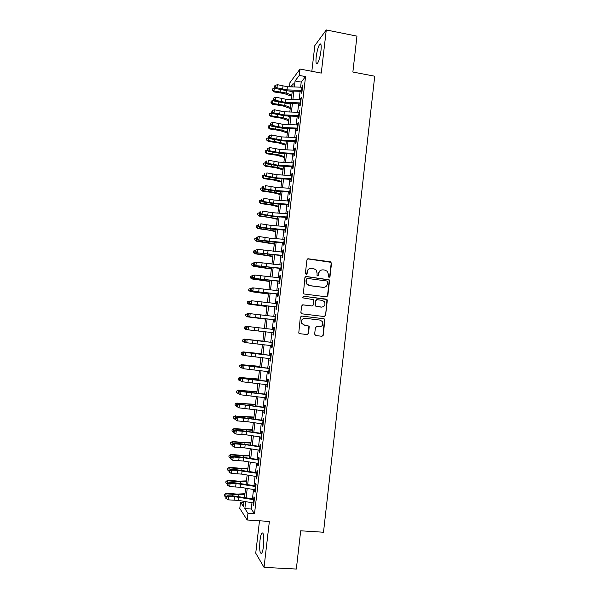 <?xml version="1.0" encoding="UTF-8"?>
<svg xmlns="http://www.w3.org/2000/svg" width="599" height="599" viewBox="0 0 599 599"><rect width="100%" height="100%" fill="white"/><g stroke="black" fill="none" stroke-linecap="round" stroke-linejoin="round"><path stroke-width="0.9" d="M329.038 277.412L329.997 276.641L331.517 263.253L330.438 261.83L308.32 258.783L306.943 259.884L305.385 273.361L306.149 274.364L307.122 273.593L307.324 271.849C307.841 269.415 309.316 268.24 311.742 268.322L313.591 268.569L316.152 270.014L317.073 273.151L317.066 275.57L317.635 275.892L318.593 275.121L318.795 273.384C319.312 270.958 320.779 269.79 323.183 269.864L325.025 270.112L327.496 271.467L328.484 274.679L328.282 276.416L329.038 277.412M329.128 277.419L329.66 276.701L331.18 263.335L330.85 262.31L307.661 258.88M306.291 274.372L307.324 271.849M317.747 275.899L318.795 273.384M263.53 545.929C264.226 536.704 263.68 532.384 261.89 532.968C261.089 534.121 260.453 536.592 259.988 540.373C259.277 549.508 259.824 553.835 261.628 553.341C262.429 552.203 263.058 549.732 263.53 545.929M320.967 50.728C321.483 45.247 321.079 43.068 319.754 44.206C318.204 46.602 317.013 50.855 316.182 56.95C315.658 62.416 316.062 64.595 317.395 63.479C318.923 61.128 320.113 56.883 320.967 50.728M314.655 334.137L315.748 335.552L321.97 336.279L323.34 335.155L324.815 319.274L323.962 318.758L301.724 316.055L300.331 317.178L298.766 333.074L299.695 333.68L307.272 334.564L308.657 333.433L309.196 326.141L304.554 325.13L302.121 323.565C301.08 320.443 302.151 318.69 305.333 318.301L319.978 320.076L322.284 321.476C323.475 324.621 322.449 326.425 319.2 326.874L316.766 326.582L315.388 327.705L314.655 334.137M251.984 502.748L251.251 509.03L254.508 513.717L247.956 513.283L247.17 520.007L239.795 508.454L240.543 502.112L243.441 506.484L244.048 501.356M289.444 86.818L289.931 82.662L300.024 69.057L321.274 73.085L326.275 29.95L356.952 36.135L352.871 72.03L374.719 76.208L323.505 532.234L300.683 530.804L296.333 569.05L264.039 567.373L269.363 521.437L247.17 520.007M300.024 69.057L299.275 75.414L295.06 80.97L294.356 86.975M254.508 513.717L305.557 76.59L299.275 75.414M326.455 296.849L327.825 295.741L329.517 280.834L329.225 279.845L306.284 276.476L304.898 277.577L303.394 293.48L304.262 294.012L326.455 296.849M327.286 300.481L325.586 315.418L324.216 316.542L301.978 313.824L300.885 312.393L301.626 305.954L303.019 304.831L312.057 305.962L313.442 304.846L313.689 299.68L303.431 297.973L302.817 297.598L303.633 296.191L327.024 299.537L325.586 315.418M259.502 520.801L255.736 553.177L264.039 567.373M326.275 29.95L314.827 45.576L311.832 71.296M301.522 90.337L301.17 93.347L301.889 92.478L302.772 84.938L301.889 87.199M300.054 102.908L299.702 105.873L300.421 105.057L301.297 97.502L300.421 99.763M298.579 115.502L298.235 118.43L298.946 117.659L299.829 110.096L298.946 112.35M297.104 128.111L296.767 131.001L297.471 130.275L298.354 122.705L297.651 123.454L297.471 124.959M295.629 140.743L295.292 143.595L295.988 142.921L296.879 135.329L296.176 136.033L295.996 137.583M294.146 153.396L293.817 156.204L294.513 155.583L295.397 147.983L294.708 148.634L294.521 150.229M292.664 166.065L292.342 168.843L293.031 168.267L293.922 160.652L293.225 161.258L293.038 162.898M291.181 178.757L290.859 181.497L291.541 180.965L292.432 173.343L291.75 173.897L291.556 175.582M289.699 191.47L289.377 194.173L290.058 193.694L290.949 186.057L290.268 186.566L290.066 188.296M288.209 204.207L287.894 206.865L288.568 206.438L289.459 198.786L288.785 199.242L288.576 201.024M286.711 216.965L286.412 219.586L287.071 219.204L287.969 211.544L287.303 211.949L287.086 213.768M285.221 229.739L284.922 232.322L285.581 231.993L286.479 224.318L285.813 224.677L285.596 226.542M283.724 242.535L283.424 245.081L284.083 244.796L284.982 237.114L284.323 237.421L284.098 239.338M282.226 255.354L281.934 257.855L282.578 257.63L283.484 249.933L282.833 250.187L282.601 252.149M280.721 268.195L280.437 270.658L281.081 270.478L281.979 262.766L281.335 262.976L281.096 264.983M279.216 281.058L278.939 283.477L279.576 283.349L280.474 275.622L279.838 275.787L279.598 277.839M277.711 293.937L277.434 296.318L278.071 296.243L278.969 288.508L278.333 288.613L278.093 290.717M276.206 306.838L275.929 309.181L276.558 309.159L277.464 301.409L276.835 301.462L276.581 303.611M274.694 319.761L274.424 322.067L275.046 322.09L275.952 314.333L275.33 314.333L275.068 316.534M274.177 329.54L248.66 326.597L248.278 329.832L247.065 329.697L273.181 332.715L272.912 334.976L273.533 335.051L274.439 327.271L273.818 327.226L273.556 329.472M271.661 345.675L271.399 347.899L272.013 348.026L272.927 340.239L272.313 340.142L272.043 342.433M270.142 358.666L269.887 360.853L270.493 361.025L271.407 353.223L270.8 353.081L270.523 355.417M268.622 371.68L268.374 373.821L268.973 374.046L269.887 366.236L269.28 366.034L269.003 368.422M267.102 384.708L266.854 386.812L267.446 387.089L268.359 379.264L267.76 379.017L267.476 381.451M265.574 397.758L265.327 399.825L265.919 400.154L266.84 392.315L266.241 392.016L265.956 394.494M264.039 410.839L263.807 412.861L264.391 413.243L265.312 405.388L264.721 405.036L264.429 407.567M262.512 423.935L262.28 425.911L262.856 426.353L263.777 418.484L263.193 418.08L262.894 420.655M260.977 437.053L260.752 438.992L261.321 439.479L262.242 431.602L261.666 431.138L261.359 433.766M259.442 450.193L259.217 452.088L259.786 452.634L260.707 444.735L260.138 444.226L259.824 446.906M257.899 463.356L257.682 465.213L258.244 465.805L259.172 457.898L258.603 457.337L258.289 460.062M256.357 476.534L256.147 478.354L256.701 478.998L257.63 471.084L257.068 470.462L256.746 473.24M254.815 489.742L254.605 491.517L255.159 492.221L256.087 484.284L255.533 483.618L255.204 486.44M305.557 76.59L301.207 82.108L300.616 87.162M300.129 91.31L299.148 99.719M298.669 103.822L297.673 112.298M297.201 116.356L296.198 124.899M295.734 128.905L294.723 137.523M294.259 141.484L293.24 150.162M292.784 154.078L291.758 162.823M291.309 166.687L290.275 175.507M289.834 179.326L288.793 188.206M288.351 191.98L287.303 200.935M286.869 204.656L285.813 213.678M285.379 217.355L284.315 226.444M283.889 230.076L282.818 239.226M282.399 242.812L281.32 252.037M280.909 255.571L279.823 264.863M279.411 268.352L278.318 277.711M277.914 281.156L276.813 290.582M276.416 293.974L275.3 303.476M274.911 306.815L273.788 316.392M273.406 319.686L272.275 329.323M271.894 332.565L270.763 342.246M270.381 345.526L269.251 355.17M268.861 358.509L267.738 368.115M267.341 371.515L266.218 381.076M265.814 384.536L264.698 394.067M264.286 397.586L263.178 407.073M262.759 410.652L261.651 420.101M261.224 423.74L260.123 433.152M259.696 436.858L258.596 446.225M258.154 449.991L257.061 459.321M256.619 463.147L255.526 472.439M255.077 476.325L253.991 485.572M253.527 489.525L252.449 498.735M253.265 502.973L253.063 504.702L253.609 505.459L254.538 497.514L253.991 496.788L253.654 499.663M243.928 502.351L240.543 502.112M245.665 501.64L244.849 508.596L247.956 513.283M293.869 91.108L292.889 99.501M292.409 103.597L291.413 112.058M290.934 116.101L289.938 124.629M289.467 128.628L288.456 137.223M287.992 141.177L286.973 149.832M286.517 153.741L285.491 162.471M285.042 166.327L284.008 175.125M283.559 178.936L282.518 187.801M282.077 191.568L281.028 200.493M280.594 204.214L279.531 213.214M279.104 216.883L278.041 225.95M277.614 229.574L276.543 238.709M276.117 242.281L275.038 251.49M274.627 255.017L273.533 264.286M273.129 267.768L272.028 277.112M271.624 280.542L270.523 289.953M270.127 293.338L269.011 302.817M268.622 306.149L267.498 315.703M267.109 318.982L265.986 328.604M265.604 331.846L264.466 341.497M264.084 344.769L262.954 354.391M262.564 357.723L261.441 367.307M261.037 370.699L259.921 380.245M259.517 383.697L258.394 393.206M257.982 396.718L256.874 406.182M256.454 409.753L255.346 419.18M254.919 422.819L253.819 432.208M253.384 435.9L252.284 445.252M251.842 449.003L250.749 458.31M250.3 462.129L249.214 471.398M248.757 475.277L247.672 484.509M247.215 488.447L246.137 497.642M292.761 86.922L293.166 83.471L290.597 86.855M244.519 497.357L245.597 488.17M246.062 484.239L247.14 475.007M247.597 471.136L248.69 461.866M249.139 458.055L250.232 448.748M250.674 444.997L251.767 435.653M252.201 431.961L253.31 422.58M253.736 418.948L254.837 409.521M255.256 405.957L256.372 396.493M256.784 392.981L257.899 383.48M258.304 380.036L259.427 370.489M259.824 367.105L260.954 357.521M261.344 354.196L262.474 344.575M262.856 341.31L263.994 331.659M264.376 328.424L265.499 318.81M265.889 315.523L267.012 305.977M267.401 302.645L268.517 293.173M268.914 289.789L270.022 280.384M270.419 276.955L271.519 267.618M271.931 264.144L273.017 254.874M273.429 251.348L274.514 242.146M274.934 238.574L276.004 229.447M276.431 225.823L277.494 216.763M277.929 213.094L278.984 204.102M279.419 200.38L280.474 191.455M280.916 187.697L281.957 178.839M282.399 175.028L283.432 166.237M283.889 162.381L284.914 153.651M285.371 149.75L286.389 141.094M286.854 137.141L287.864 128.553M288.336 124.562L289.339 116.034M289.811 111.991L290.807 103.537M291.286 99.449L292.275 91.055M301.207 82.108L295.06 80.97M251.251 509.03L244.849 508.596M302.046 85.837L302.652 85.942M300.586 98.356L301.192 98.461M299.118 110.89L299.725 111.002M297.651 123.454L298.257 123.559M296.176 136.033L296.782 136.138M294.708 148.634L295.314 148.739M293.225 161.258L293.839 161.356M291.75 173.897L292.357 173.995M290.268 186.566L290.882 186.656M288.785 199.242L289.399 199.34M287.303 211.949L287.909 212.039M285.813 224.677L286.427 224.767M284.323 237.421L284.937 237.511M282.833 250.187L283.439 250.27M281.335 262.976L281.949 263.058M279.838 275.787L280.452 275.862M278.333 288.613L278.947 288.696M276.835 301.462L277.449 301.544M275.33 314.333L275.944 314.408M272.912 334.976L273.533 335.043M273.818 327.226L274.439 327.301M271.399 347.899L272.021 347.974M269.887 360.853L270.508 360.92M268.374 373.821L268.988 373.888M266.854 386.812L267.476 386.872M265.327 399.825L265.949 399.885M263.807 412.861L264.429 412.913M262.28 425.911L262.901 425.971M260.752 438.992L261.374 439.045M259.217 452.088L259.846 452.14M257.682 465.213L258.311 465.258M256.147 478.354L256.776 478.399M254.605 491.517L255.234 491.562M253.063 504.702L253.691 504.747M321.67 269.962C319.866 270.404 318.803 271.564 318.473 273.451M310.147 268.434C308.38 268.906 307.332 270.059 307.017 271.916M326.545 296.857L327.488 295.771L329.18 280.894L328.888 279.905L305.73 276.528M327.646 282.002L326.889 280.998L307.444 278.43L306.471 279.209L306.261 281.051L307.047 284.016L309.75 285.626L323.056 287.363C325.467 287.423 326.927 286.247 327.436 283.829L327.646 282.002M307.017 278.483L306.471 279.209M323.909 287.378L309.451 285.678L306.748 284.068L305.962 281.103L306.171 279.261M324.194 316.534L325.257 315.418M312.116 305.969L302.645 304.846M326.949 300.503L325.871 299.088L303.289 296.22M321.393 307.13C324.703 306.651 325.699 304.824 324.388 301.649L322.165 300.346L317.028 299.695L315.651 300.81L315.396 305.969L321.768 307.152M316.624 299.717L315.651 300.81M321.071 307.137L315.081 305.984L315.336 300.833M319.2 326.874L316.549 326.575M304.839 318.279C301.784 318.803 300.78 320.562 301.829 323.55L304.554 325.13M307.085 334.542L308.35 333.403L308.897 326.126L304.255 325.115M321.76 336.256L323.018 335.126L324.486 319.267L323.632 318.75L301.724 316.055M291.661 96.267L284.248 93.549L274.057 91.939L272.508 90.546L272.62 88.922L274.327 87.888L275.338 88.001M274.327 87.888L273.96 90.981L286.232 93.055L291.795 95.106M289.265 90.958L292.155 92.036M272.47 90.157L273.96 90.981L274.057 91.939M302.136 90.367L287.003 89.88L276.97 87.791L275.675 88.525L287.857 90.913L301.402 91.347M302.502 87.229L287.378 86.758L277.344 84.654L276.97 87.791L275.181 86.675L275.33 85.425L274.814 85.724L274.664 86.975L275.181 86.675M274.664 86.975L275.675 88.525M277.344 84.654L275.33 85.425M290.223 108.486L282.795 105.851L272.59 104.271L271.048 102.886L271.145 101.283L272.859 100.258L273.743 100.362M272.859 100.258L272.493 103.357L284.78 105.394L290.35 107.378M288.314 103.447L290.717 104.308M271.003 102.519L272.493 103.357L272.59 104.271M288.785 120.713L281.343 118.183L271.13 116.618L269.58 115.24L269.677 113.66L272.148 112.732M271.384 112.649L271.018 115.749L283.32 117.756L288.905 119.665M287.43 115.959L289.272 116.595M269.528 114.896L271.018 115.749L271.13 116.618M287.348 132.971L279.883 130.53L269.662 128.98L268.105 127.624L268.202 126.052L270.538 125.131M269.917 125.056L269.543 128.164L281.859 130.14L287.46 131.982M286.607 128.5L287.827 128.905M268.06 127.295L269.543 128.164L269.662 128.98M285.903 145.243L278.423 142.891L268.187 141.371L266.63 140.024L266.727 138.466L268.929 137.545M268.434 137.485L268.067 140.6L280.399 142.547L286.015 144.314M285.873 141.072L286.374 141.229M266.585 139.709L268.067 140.6L268.187 141.371M300.668 102.938L285.528 102.392L275.48 100.34L274.192 101.029L286.389 103.38L299.942 103.867M301.035 99.793L285.903 99.262L275.854 97.203L275.48 100.34L273.691 99.224L273.84 97.974L273.174 99.501L273.691 99.224M273.174 99.501L274.192 101.029M275.854 97.203L273.84 97.974M299.193 115.532L284.053 114.918L273.99 112.912L272.702 113.563L284.922 115.854L298.474 116.408M299.56 112.38L284.428 111.781L274.364 109.767L273.99 112.912L272.201 111.796L272.35 110.538L271.684 112.058L272.201 111.796M271.684 112.058L272.702 113.563M274.364 109.767L272.35 110.538M297.718 128.149L282.578 127.46L272.5 125.505L271.212 126.112L283.447 128.358L297.007 128.965M298.085 124.989L282.945 124.322L272.874 122.361L272.5 125.505L270.703 124.382L270.853 123.124L270.194 124.629L270.703 124.382M270.194 124.629L271.212 126.112M272.874 122.361L270.853 123.124M296.243 140.78L281.096 140.031L271.003 138.122L269.722 138.676L281.972 140.877L295.532 141.544M296.61 137.62L281.463 136.886L271.377 134.97L271.003 138.122L269.213 136.991L269.363 135.733L268.846 135.958L268.696 137.216L269.213 136.991M268.696 137.216L269.722 138.676M271.377 134.97L269.363 135.733M284.458 157.537L276.963 155.276L266.72 153.778L265.155 152.438L265.252 150.903L267.304 149.975M266.959 149.937L266.592 153.052L278.932 154.969L284.562 156.668M265.102 152.153L266.592 153.052L266.72 153.778M294.76 153.434L279.613 152.618L269.505 150.761L268.232 151.27L280.497 153.419L294.064 154.145M295.135 150.267L279.98 149.473L269.879 147.594L269.505 150.761L267.708 149.623L267.858 148.365L267.356 148.567L267.206 149.832L267.708 149.623M267.206 149.832L268.232 151.27M269.879 147.594L267.858 148.365M283.013 169.846L275.495 167.683L265.245 166.2L263.68 164.882L263.77 163.362L265.709 162.434M265.477 162.411L265.11 165.526L277.464 167.413L283.11 169.038M263.62 164.613L265.11 165.526L265.245 166.2M293.278 166.11L278.123 165.227L268.008 163.415L266.735 163.879L279.014 165.983L292.582 166.762M293.652 162.935L278.498 162.074L268.382 160.247L268.008 163.415L266.211 162.277L266.36 161.011L265.851 161.198L265.701 162.464L266.211 162.277M265.851 161.198L266.36 161.011M265.701 162.464L266.735 163.879M281.56 182.178L274.028 180.112L263.762 178.644L262.197 177.341L262.287 175.836L264.226 174.923M263.994 174.901L263.627 178.023L275.997 179.872L281.65 181.43M262.137 177.087L263.762 178.644M291.795 178.802L276.633 177.858L266.503 176.091L265.237 176.51L277.532 178.562L291.107 179.408M292.17 175.627L277.008 174.698L266.877 172.916L266.503 176.091L264.706 174.945L264.855 173.68L264.354 173.852L264.204 175.118L264.706 174.945M264.354 173.852L264.855 173.68M264.204 175.118L265.237 176.51M280.107 194.525L272.56 192.556L262.287 191.111L260.715 189.816L260.805 188.333L262.736 187.435M262.512 187.405L262.137 190.534L274.529 192.354L280.19 193.836M260.655 189.583L262.287 191.111M290.313 191.515L275.143 190.504L264.998 188.782L263.732 189.157L276.049 191.163L289.624 192.069M290.68 188.341L275.518 187.345L265.372 185.608L264.998 188.782L263.201 187.637L263.35 186.371L262.849 186.521L262.699 187.794L263.201 187.637M262.849 186.521L263.35 186.371M262.699 187.794L263.732 189.157M278.655 206.895L271.092 205.023L260.805 203.6L259.232 202.32L259.315 200.852L261.254 199.961M261.022 199.939L260.655 203.076L273.054 204.858L278.73 206.273M259.165 202.103L260.805 203.6M277.202 219.286L269.617 217.504L259.315 216.104L257.742 214.839L257.825 213.386L259.764 212.51M259.532 212.488L259.157 215.625L277.27 218.717M257.675 214.644L259.315 216.104M275.742 231.693L268.142 230.009L257.832 228.631L256.252 227.373L256.335 225.943L258.266 225.082M258.042 225.059L257.667 228.204L275.802 231.192M256.185 227.201L257.832 228.631M274.282 244.122L256.342 241.18L254.762 239.937L254.845 238.522L256.776 237.676M256.544 237.646L256.17 240.798L274.335 243.681M254.695 239.78L256.342 241.18M272.815 256.574L254.852 253.744L253.265 252.516L253.347 251.123L255.279 250.285M255.047 250.262L254.672 253.414L272.859 256.192M253.197 252.381L254.852 253.744M271.354 269.041L253.355 266.33L251.692 264.998L251.842 263.74L253.886 262.931M253.549 262.894L253.175 266.053L271.392 268.726M251.692 264.998L253.355 266.33M269.887 281.53L251.857 278.939L250.195 277.644L250.345 276.379L252.613 275.607M252.044 275.547L251.67 278.707L269.917 281.275M250.195 277.644L251.857 278.939M268.412 294.042L250.36 291.571L248.69 290.298L248.84 289.032L251.325 288.306M250.547 288.216L250.165 291.391L268.434 293.847M248.69 290.298L250.36 291.571M266.944 306.568L248.66 304.082L266.959 306.433M249.034 300.908L248.66 304.082L247.185 302.982L247.335 301.716L250.023 301.02M265.469 319.117L247.147 316.804L265.477 319.05M247.529 313.621L247.147 316.804L245.672 315.688L245.822 314.415L247.529 313.621L248.705 313.756M256.245 330.783L245.635 329.547L256.245 330.783M246.017 326.358L245.635 329.547L244.16 328.409L244.31 327.136L246.017 326.358L247.38 326.515M262.879 341.123L244.504 339.116L262.879 341.168M244.122 342.306L242.647 341.153L242.797 339.873L244.504 339.116L244.122 342.306L245.388 342.448M288.823 204.259L273.653 203.181L263.485 201.504L262.235 201.833L274.559 203.787L288.141 204.746M289.197 201.069L274.02 200.006L263.867 198.321L263.485 201.504L261.688 200.351L261.838 199.078L261.344 199.22L261.186 200.485L261.688 200.351M261.344 199.22L261.838 199.078M261.186 200.485L262.235 201.833M287.333 217.01L272.156 215.872L261.98 214.24L260.73 214.524L273.069 216.426L286.659 217.452M287.7 213.821L272.53 212.697L262.355 211.058L261.98 214.24L260.183 213.087L260.333 211.814L259.831 211.934L259.681 213.207L260.183 213.087M259.831 211.934L260.333 211.814M259.681 213.207L260.73 214.524M285.835 229.791L259.217 227.238L271.579 229.095L285.169 230.173M286.21 226.594L271.033 225.404L260.842 223.809L260.468 226.999L258.663 225.845L258.82 224.565L258.319 224.662L258.169 225.943L258.663 225.845M258.319 224.662L258.82 224.565M258.169 225.943L259.217 227.238M284.338 242.595L257.705 239.974L270.082 241.779L283.679 242.917M284.712 239.39L269.528 238.125L259.33 236.583L258.948 239.78L257.151 238.619L257.3 237.339L256.806 237.421L256.657 238.694L257.151 238.619M256.806 237.421L258.087 236.785L259.33 236.583L257.3 237.339M256.657 238.694L257.705 239.974M282.84 255.414L256.192 252.726L282.189 255.683M283.215 252.209L257.81 249.379L257.435 252.583L255.631 251.415L255.78 250.135L255.286 250.195L255.137 251.475L255.631 251.415M255.286 250.195L257.81 249.379L255.78 250.135M255.137 251.475L256.192 252.726M281.343 268.255L254.68 265.499L280.691 268.472M281.717 265.043L256.297 262.197L255.915 265.402L254.111 264.234L254.261 262.954L253.766 262.991L253.617 264.271L254.111 264.234M253.766 262.991L256.297 262.197L254.261 262.954M253.617 264.271L254.68 265.499M279.838 281.118L253.16 278.295L279.194 281.275M280.212 277.899L254.77 275.031L254.388 278.243L252.583 277.075L252.741 275.787L252.246 275.81L252.097 277.097L252.583 277.075M252.246 275.81L254.77 275.031L252.741 275.787M252.097 277.097L253.16 278.295M278.333 294.004L251.64 291.114L277.696 294.102M278.707 290.777L253.25 287.894L252.868 291.114L251.063 289.931L251.213 288.643L250.726 288.651L250.569 289.938L251.063 289.931M250.726 288.651L252.022 287.909L253.25 287.894L251.213 288.643M250.569 289.938L251.64 291.114M276.82 306.905L250.12 303.955L276.191 306.958M277.195 303.678L251.722 300.773L251.34 303.993L249.528 302.809L249.686 301.522L249.199 301.507L249.042 302.794L249.528 302.809M249.199 301.507L251.722 300.773L249.686 301.522M249.042 302.794L250.12 303.955M275.308 319.836L248.592 316.811L274.686 319.821M275.69 316.601L250.187 313.674L249.805 316.901L248.001 315.718L248.151 314.423L247.672 314.393L247.514 315.68L248.001 315.718M247.672 314.393L248.974 313.599L250.187 313.674L248.151 314.423M247.514 315.68L248.592 316.811M273.795 332.782L248.278 329.832L246.466 328.641L246.623 327.346L246.137 327.294L245.987 328.589L246.466 328.641M246.137 327.294L247.447 326.47L248.66 326.597L246.623 327.346M245.987 328.589L247.065 329.697M272.283 345.75L245.53 342.598L244.452 341.512L244.931 341.58L245.081 340.284L244.602 340.217L244.452 341.512M272.657 342.508L247.125 339.543L246.743 342.778L244.931 341.58M245.081 340.284L247.125 339.543L245.919 339.371L272.043 342.396M245.919 339.371L244.602 340.217M261.396 353.732L242.984 351.89L261.389 353.837M242.602 355.087L241.127 353.912L241.285 352.639L242.984 351.89L242.602 355.087L243.681 355.214M259.914 366.356L241.464 364.686L259.891 366.521M239.765 365.42L241.464 364.686L241.083 367.891L239.607 366.7L239.765 365.42L241.697 364.574M241.083 367.891L241.966 367.988M258.431 379.002L239.944 377.505L258.401 379.227M238.245 378.224L239.944 377.505L239.563 380.709L238.088 379.504L238.245 378.224L240.177 377.34M239.563 380.709L240.229 380.792M256.941 391.664L238.417 390.338L256.904 391.956M236.717 391.05L238.417 390.338L238.035 393.55L236.568 392.33L236.717 391.05L238.657 390.129M238.035 393.55L238.484 393.603M270.763 358.741L244.003 355.521L242.909 354.458L243.389 354.548L243.546 353.253L243.067 353.163L242.909 354.458M271.145 355.492L245.59 352.504L245.201 355.754L243.389 354.548M243.546 353.253L245.59 352.504L244.385 352.287L270.531 355.327M244.385 352.287L243.067 353.163M269.243 371.754L243.666 368.744L241.375 367.427L241.854 367.539L242.003 366.236L241.524 366.131L241.375 367.427M269.617 368.497L244.048 365.495L243.666 368.744L241.854 367.539M242.003 366.236L244.048 365.495L242.85 365.225L269.018 368.28M242.85 365.225L241.524 366.131M267.716 384.79L242.123 381.758L239.832 380.417L240.304 380.545L240.461 379.242L239.982 379.115L239.832 380.417M268.097 381.526L242.505 378.501L242.123 381.758L240.304 380.545M240.461 379.242L242.505 378.501L241.315 378.186L267.506 381.249M241.315 378.186L239.982 379.115M266.188 397.841L240.573 394.793L238.29 393.431L238.761 393.58L238.911 392.27L238.439 392.128L238.29 393.431M266.57 394.576L240.963 391.529L240.573 394.793L238.761 393.58M238.911 392.27L240.963 391.529L239.772 391.169L265.986 394.239M239.772 391.169L238.439 392.128M255.451 404.347L236.89 403.202L255.406 404.707M235.19 403.891L236.89 403.202L236.508 406.421L235.04 405.179L235.19 403.891L237.137 402.94M236.508 406.421L237.211 406.631L237.369 405.321L236.897 405.156L236.74 406.459L239.023 407.852L239.413 404.58L237.369 405.321M264.661 410.921L239.023 407.852L237.211 406.631M265.043 407.649L238.23 404.175L264.459 407.253M238.23 404.175L236.897 405.156M253.954 417.054L235.362 416.08L253.909 417.481M233.662 416.754L235.362 416.08L234.98 419.307L233.513 418.042L233.662 416.754L235.617 415.766M263.133 424.017L247.881 421.778L237.474 420.925L235.19 419.517L235.662 419.704L235.811 418.394L235.347 418.207L235.19 419.517M263.515 420.745L248.263 418.521L237.863 417.653L237.474 420.925L235.662 419.704M235.811 418.394L237.863 417.653L236.687 417.196L242.58 417.585L262.939 420.288M236.687 417.196L235.347 418.207M252.456 429.783L234.089 428.614L233.835 428.981L252.404 430.269M232.127 429.648L233.835 428.981L233.445 432.208L231.978 430.936L232.127 429.648L234.089 428.614M261.598 437.143L246.339 434.829L235.924 434.028L233.64 432.59L234.104 432.8L234.261 431.49L233.79 431.287L233.64 432.59M261.98 433.856L246.728 431.565L236.313 430.748L235.924 434.028L234.104 432.8M234.261 431.49L236.313 430.748L235.137 430.247L241.045 430.591L261.411 433.347M235.137 430.247L233.79 431.287M250.959 442.526L243.059 442.496L232.562 441.485L232.3 441.905L250.899 443.08M230.6 442.556L232.3 441.905L231.91 445.139L230.443 443.844L230.6 442.556L232.562 441.485M260.063 450.283L244.804 447.902L234.366 447.146L232.083 445.693L232.547 445.918L232.704 444.6L232.24 444.383L232.083 445.693M260.445 446.996L245.186 444.63L234.756 443.866L234.366 447.146L232.547 445.918M232.704 444.6L234.756 443.866L233.588 443.312L239.503 443.612L259.884 446.427M233.588 443.312L232.24 444.383M249.461 455.3L241.539 455.367L231.034 454.379L230.757 454.851L243.441 455.974L249.386 455.914M229.058 455.48L230.757 454.851L230.375 458.085L228.908 456.775L229.058 455.48L231.034 454.379M258.521 463.446L243.254 460.998L232.809 460.294L230.525 458.812L230.989 459.059L231.147 457.741L230.682 457.501L230.525 458.812M258.903 460.152L243.643 457.718L233.198 457.007L232.809 460.294L230.989 459.059M231.147 457.741L233.198 457.007L232.03 456.401L237.96 456.655L258.349 459.523M232.03 456.401L230.682 457.501M247.956 468.089L240.019 468.261L229.499 467.287L229.222 467.812L241.921 468.905L247.874 468.77M227.523 468.433L229.222 467.812L228.833 471.061L227.365 469.728L227.523 468.433L229.499 467.287M256.978 476.632L241.711 474.109L231.251 473.457L228.968 471.952L229.424 472.214L229.582 470.896L229.125 470.634L228.968 471.952M257.368 473.337L237.593 470.38L231.641 470.163L231.251 473.457L229.424 472.214M229.582 470.896L231.641 470.163L230.48 469.511L236.418 469.728L256.814 472.648M230.48 469.511L229.125 470.634M246.451 480.892L238.492 481.169L227.964 480.226L227.68 480.802L240.394 481.851L246.361 481.641M225.98 481.401L227.68 480.802L227.291 484.052L225.823 482.704L225.98 481.401L227.964 480.226M255.436 489.84L240.162 487.249L229.687 486.643L227.403 485.115L227.86 485.4L228.017 484.082L227.56 483.797L227.403 485.115M255.825 486.538L236.043 483.513L230.076 483.348L229.687 486.643L227.86 485.4M228.017 484.082L230.076 483.348L228.923 482.644L234.868 482.816L255.279 485.789M228.923 482.644L227.56 483.797M244.946 493.726L236.964 494.1L226.429 493.179L226.137 493.808L238.859 494.826L244.849 494.534M224.438 494.4L226.137 493.808L225.748 497.065L224.281 495.695L224.438 494.4L226.429 493.179M253.886 503.07L238.612 500.405L228.122 499.858L225.838 498.301L226.295 498.608L226.452 497.282L225.995 496.983L225.838 498.301M254.276 499.761L234.486 496.676L228.511 496.549L228.122 499.858L226.295 498.608M226.452 497.282L228.511 496.549L227.358 495.8L233.318 495.927L253.736 498.96M227.358 495.8L225.995 496.983M280.325 89.73L280.092 91.677M286.494 90.838L286.232 93.055M287.003 89.88L287.378 86.758M282.631 89.258L282.998 86.136M301.626 90.344L301.993 87.207M278.842 102.204L278.625 104.054M285.027 103.298L284.78 105.394M277.367 114.701L277.157 116.446M283.559 115.772L283.32 117.756M275.884 127.213L275.69 128.86M282.084 128.268L281.859 130.14M274.402 139.747L274.222 141.297M280.609 140.787L280.399 142.547M285.528 102.392L285.903 99.262M281.156 101.77L281.523 98.64M300.159 102.916L300.526 99.771M284.053 114.918L284.428 111.781M279.673 114.304L280.04 111.167M298.684 115.502L299.051 112.357M282.578 127.46L282.945 124.322M278.191 126.853L278.557 123.716M297.209 128.119L297.583 124.959M281.096 140.031L281.463 136.886M276.701 139.432L277.075 136.287M295.734 140.75L296.101 137.59M272.919 152.303L272.747 153.756M279.127 153.322L278.932 154.969M279.613 152.618L279.98 149.473M275.211 152.026L275.585 148.874M294.251 153.396L294.626 150.237M271.429 164.882L271.272 166.23M277.644 165.878L277.464 167.413M278.123 165.227L278.498 162.074M273.721 164.635L274.095 161.483M292.776 166.073L293.143 162.898M269.939 177.476L269.79 178.727M276.161 178.457L275.997 179.872M276.633 177.858L277.008 174.698M272.231 177.274L272.605 174.114M291.286 178.764L291.661 175.589M268.442 190.1L268.307 191.246M274.679 191.051L274.529 192.354M275.143 190.504L275.518 187.345M270.733 189.928L271.107 186.761M289.804 191.478L290.171 188.296M266.952 202.732L266.825 203.78M273.189 203.667L273.054 204.858M265.454 215.393L265.342 216.336M271.699 216.306L271.572 217.377M263.949 228.069L263.852 228.915M270.209 228.968L270.097 229.926M262.452 240.776L262.362 241.509M268.711 241.652L268.614 242.49M260.947 253.497L260.872 254.126M267.214 254.35L267.132 255.069M259.434 266.233L259.374 266.765M265.716 267.072L265.642 267.671M257.929 278.999L257.877 279.426M264.211 279.808L264.159 280.295M273.653 203.181L274.02 200.006M269.236 202.604L269.61 199.437M288.314 204.214L288.688 201.032M272.156 215.872L272.53 212.697M267.738 215.303L268.112 212.128M286.824 216.973L287.191 213.783M270.658 228.578L271.033 225.404M266.233 228.017L266.607 224.835M285.326 229.746L285.701 226.549M269.153 241.315L269.528 238.125M264.728 240.761L265.102 237.571M283.829 242.543L284.203 239.345M267.648 254.066L268.03 250.876M263.223 253.519L263.597 250.322M282.331 255.361L282.706 252.157M266.143 266.84L266.525 263.642M261.711 266.293L262.085 263.096M280.826 268.202L281.208 264.99M264.638 279.636L265.013 276.438M260.198 279.097L260.572 275.892M279.329 281.066L279.703 277.846M263.126 292.454L263.5 289.25M258.678 291.923L259.06 288.711M277.816 293.952L278.198 290.725M261.613 305.288L261.988 302.076M257.166 304.764L257.54 301.552M276.311 306.853L276.686 303.626M260.093 318.151L260.475 314.932M255.646 317.627L256.028 314.408M274.799 319.776L275.181 316.542M258.581 331.03L258.955 327.803M254.118 330.513L254.5 327.286M273.286 332.722L273.661 329.487M257.061 343.931L257.435 340.704M252.598 343.414L252.98 340.187M271.766 345.69L272.148 342.448M246.189 378.231L246.137 378.613M252.538 378.83L252.486 379.272M244.669 391.065L244.609 391.559M251.026 391.634L250.966 392.195M255.533 356.847L255.915 353.62M251.071 356.345L251.453 353.111M270.254 358.681L270.628 355.432M254.006 369.793L254.388 366.558M249.536 369.291L249.918 366.056M268.726 371.687L269.108 368.437M252.478 382.761L252.86 379.511M248.008 382.267L248.39 379.017M267.206 384.723L267.588 381.466M250.951 395.744L251.333 392.495M246.474 395.258L246.855 392.008M265.679 397.773L266.061 394.509M243.142 403.928L243.074 404.527M249.513 404.46L249.439 405.141M249.416 408.75L249.798 405.501M244.931 408.271L245.32 405.014M264.152 410.854L264.533 407.582M241.622 416.814L241.539 417.518M248.001 417.308L247.904 418.109M247.881 421.778L248.263 418.521M243.389 421.307L243.778 418.042M262.617 423.95L262.998 420.67M240.094 429.715L239.997 430.531M246.481 430.172L246.376 431.1M246.339 434.829L246.728 431.565M241.846 434.357L242.236 431.093M261.082 437.068L261.471 433.788M238.567 442.639L238.454 443.56M244.969 443.065L244.841 444.106M244.804 447.902L245.186 444.63M240.304 447.438L240.693 444.166M259.547 450.208L259.929 446.921M237.032 455.584L236.912 456.61M243.441 455.974L243.306 457.142M243.254 460.998L243.643 457.718M238.754 460.541L239.143 457.262M258.012 463.371L258.394 460.077M235.497 468.545L235.362 469.691M241.921 468.905L241.764 470.193M241.711 474.109L242.101 470.829M237.204 473.659L237.593 470.38M256.469 476.557L256.851 473.255M233.962 481.536L233.812 482.787M240.394 481.851L240.221 483.273M240.162 487.249L240.551 483.962M235.654 486.8L236.043 483.513M254.919 489.765L255.309 486.455M232.427 494.549L232.262 495.905M238.859 494.826L238.679 496.369M238.612 500.405L239.001 497.118M234.097 499.97L234.486 496.676M253.377 502.988L253.759 499.678M261.89 532.968L262.961 533.035M319.754 44.206L320.929 44.438"/></g></svg>
